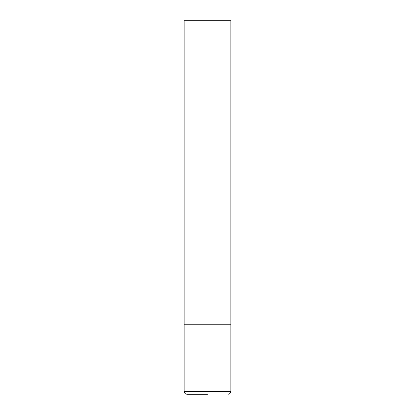 <?xml version="1.0" encoding="UTF-8"?>
<svg xmlns="http://www.w3.org/2000/svg" width="415" height="415" viewBox="0 0 415 415"><rect width="100%" height="100%" fill="white"/><g stroke="black" fill="none" stroke-linecap="round" stroke-linejoin="round"><path stroke-width="0.31" stroke-dasharray="2.08 1.56" d="M207.5 324.219L230.844 324.219L207.5 324.219M186.958 394.25L207.5 394.25M230.844 20.75L184.156 20.75M184.156 391.449L230.844 391.449"/><path stroke-width="0.62" d="M184.156 391.449L230.844 391.449L230.844 324.219L184.156 324.219L230.844 324.219L230.844 20.75L184.156 20.75L184.156 391.449C184.307 393.135 185.24 394.068 186.958 394.25L207.5 394.25M230.844 391.449C230.693 393.135 229.76 394.068 228.043 394.25"/></g></svg>

